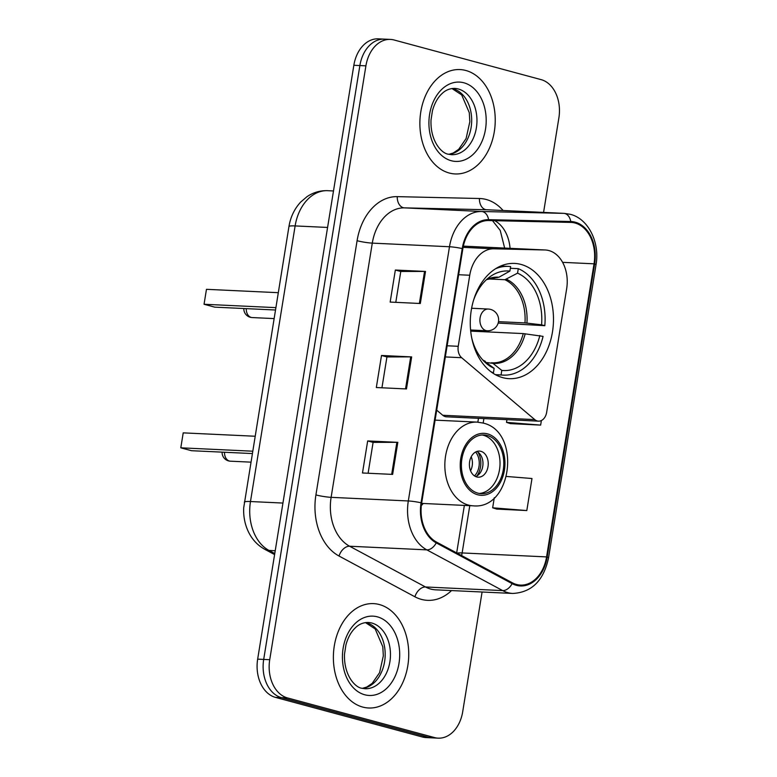 <?xml version="1.0" encoding="UTF-8"?>
<svg xmlns="http://www.w3.org/2000/svg" width="777" height="777" viewBox="0 0 777 777"><rect width="100%" height="100%" fill="white"/><g stroke="black" fill="none" stroke-linecap="round" stroke-linejoin="round"><path stroke-width="1.17" d="M548.873 250.553A32.653 23.524 92.7 0 0 545.211 249.98A32.653 23.524 92.7 0 0 544.803 249.971L493.842 248.805A32.653 23.524 92.7 0 0 469.745 275.243L458.236 346.299A10.888 7.838 92.7 0 0 461.645 357.702L534.741 419.599A10.888 7.838 92.7 0 0 538.471 421.144A10.888 7.838 92.7 0 0 546.649 412.334L566.656 288.791A32.653 23.524 92.7 0 0 548.873 250.553M521.046 264.433A57.692 41.569 92.7 0 0 514.588 263.422A57.692 41.569 92.7 0 0 470.697 314.578A57.692 41.569 92.7 0 0 502.709 377.651A57.692 41.569 92.7 0 0 509.168 378.671A57.692 41.569 92.7 0 0 553.059 327.505A57.692 41.569 92.7 0 0 521.046 264.433M421.319 505.613A57.692 41.569 92.7 0 0 423.222 503.477M436.713 410.149L442.764 415.277A10.888 7.838 92.7 0 0 446.503 416.822L538.471 421.144M543.579 212.403L558.886 117.861A32.653 23.524 92.7 0 0 541.103 79.623L394.075 39.986A32.653 23.524 92.7 0 0 390.413 39.413L378.36 38.85A32.653 23.524 92.7 0 0 353.846 65.278L257.663 659.139A32.653 23.524 92.7 0 0 275.447 697.377L422.474 737.014A32.653 23.524 92.7 0 0 426.136 737.587L432.167 737.868A32.653 23.524 92.7 0 1 428.506 737.295A32.653 23.524 92.7 0 0 432.167 737.868L438.199 738.15A32.653 23.524 92.7 0 0 462.703 711.722L482.09 592.006M384.392 39.132A32.653 23.524 92.7 0 0 359.877 65.559L263.694 659.42A32.653 23.524 92.7 0 0 281.478 697.659L428.506 737.295L281.478 697.659A32.653 23.524 92.7 0 1 263.694 659.42L359.877 65.559A32.653 23.524 92.7 0 1 384.392 39.132M465.86 70.493A52.244 37.646 92.7 0 0 460.013 69.571A52.244 37.646 92.7 0 0 420.26 115.899A52.244 37.646 92.7 0 0 449.252 173.028A52.244 37.646 92.7 0 0 455.108 173.941A52.244 37.646 92.7 0 0 494.852 127.613A52.244 37.646 92.7 0 0 465.86 70.493A52.244 37.646 92.7 0 0 460.013 69.571A52.244 37.646 92.7 0 0 420.26 115.899A52.244 37.646 92.7 0 0 449.252 173.028A52.244 37.646 92.7 0 0 455.108 173.941A52.244 37.646 92.7 0 0 494.852 127.613A52.244 37.646 92.7 0 0 465.86 70.493M379.361 604.535A52.244 37.646 92.7 0 0 373.514 603.622A52.244 37.646 92.7 0 0 333.76 649.951A52.244 37.646 92.7 0 0 362.752 707.08A52.244 37.646 92.7 0 0 368.609 707.993A52.244 37.646 92.7 0 0 408.352 661.664A52.244 37.646 92.7 0 0 379.361 604.535A52.244 37.646 92.7 0 0 373.514 603.622A52.244 37.646 92.7 0 0 333.76 649.951A52.244 37.646 92.7 0 0 362.752 707.08A52.244 37.646 92.7 0 0 368.609 707.993A52.244 37.646 92.7 0 0 408.352 661.664A52.244 37.646 92.7 0 0 379.361 604.535M575.067 223.028A34.829 25.097 -87.3 0 1 594.036 263.821L546.571 556.905A34.829 25.097 -87.3 0 1 520.425 585.091A34.829 25.097 -87.3 0 1 512.354 582.808L436.48 542.074A34.829 25.097 -87.3 0 1 421.678 502.952L462.849 248.737A34.829 25.097 -87.3 0 1 488.548 220.542L570.726 222.407A34.829 25.097 -87.3 0 1 571.163 222.416A34.829 25.097 -87.3 0 1 575.067 223.028M575.203 222.173A35.703 25.728 92.7 0 0 570.755 221.532L488.587 219.668A35.703 25.728 92.7 0 0 462.237 248.572L421.066 502.787A35.703 25.728 92.7 0 0 436.237 542.88L512.111 583.624A35.703 25.728 92.7 0 0 547.183 557.07L594.648 263.986A35.703 25.728 92.7 0 0 575.203 222.173M496.658 509.061L526.806 510.557L531.992 478.515L506.594 476.466M510.499 423.62L540.646 425.106L541.384 420.512M390.413 39.413A32.653 23.524 92.7 0 0 365.909 65.841L269.726 659.702A32.653 23.524 92.7 0 0 287.509 697.94L434.537 737.577A32.653 23.524 92.7 0 0 438.199 738.15M420.318 303.496L390.161 302.078L395.347 270.037L425.505 271.455L420.318 303.496M392.638 474.397L362.48 472.979L367.676 440.938L397.824 442.346L392.638 474.397M406.478 388.947L376.321 387.529L381.507 355.487L411.664 356.905L406.478 388.947M381.507 355.487L386.936 356.944L410.712 356.876A8.712 0.942 9.2 0 1 411.664 356.905M367.676 440.938L373.096 442.395M368.104 473.242L373.106 442.366L396.872 442.327A8.712 0.942 9.2 0 1 397.824 442.346M395.347 270.037L400.777 271.503M395.784 302.34L400.786 271.464L424.553 271.426A8.712 0.942 9.2 0 1 425.505 271.455M540.646 425.106L506.497 422.358L506.934 419.658M506.497 422.358L510.79 423.708M526.806 510.557L492.657 507.799L494.289 497.727M492.657 507.799L496.95 509.158M381.944 387.791L386.946 356.915M495.503 277.583L498.912 277.234L509.897 271.105A49.854 35.917 92.7 0 0 490.51 276.389A49.854 35.917 92.7 0 0 473.562 300.243M510.353 268.279L518.278 268.657A54.419 39.209 92.7 0 1 544.813 325.689L498.174 323.067M495.376 374.66L501.068 374.932A54.419 39.209 92.7 0 0 503.292 375.126A54.419 39.209 92.7 0 0 543.074 336.373L523.251 333.586L470.697 331.119M492.414 372.814L493.414 372.863A54.419 39.209 92.7 0 1 490.724 371.591M509.897 271.105L510.625 266.589A54.419 39.209 92.7 0 0 508.401 266.394A54.419 39.209 92.7 0 0 495.551 268.745M501.068 374.932L501.796 370.415A49.854 35.917 92.7 0 0 539.84 335.499M471.775 338.16A49.854 35.917 92.7 0 0 486.412 363.5A49.854 35.917 92.7 0 0 494.143 368.356L493.414 372.863M486.888 362.568L492.958 363.354L501.796 370.415M494.143 368.356L482.711 359.887M491.443 362.781L492.336 362.84A42.667 30.74 92.7 0 0 523.251 333.586M544.813 325.689L541.579 324.815A49.854 35.917 92.7 0 0 517.55 273.164L518.278 268.657M498.494 321.659L524.98 322.902L541.579 324.815M517.55 273.164L504.895 279.72L488.141 278.933M275.816 307.634L204.05 304.263L206.468 289.316L278.234 292.686M204.05 304.263L214.773 307.158L275.437 310.004M487.266 435.479A29.39 21.173 92.7 0 0 483.974 434.955A29.39 21.173 92.7 0 0 461.616 461.023A29.39 21.173 92.7 0 0 477.923 493.152A29.39 21.173 92.7 0 0 481.216 493.667A29.39 21.173 92.7 0 0 503.574 467.608A29.39 21.173 92.7 0 0 487.266 435.479M479.341 493.463A29.39 21.173 92.7 0 0 499.922 466.122A29.39 21.173 92.7 0 0 483.498 435.295A29.39 21.173 92.7 0 0 482.09 434.984M252.564 451.194L180.798 447.814L183.217 432.867L254.992 436.237M180.798 447.814L191.521 450.709L252.185 453.554M480.905 451.32A13.063 9.411 92.7 0 0 479.438 451.087A13.063 9.411 92.7 0 0 469.502 462.674A13.063 9.411 92.7 0 0 476.748 476.952A13.063 9.411 92.7 0 0 478.214 477.185A13.063 9.411 92.7 0 0 488.15 465.598A13.063 9.411 92.7 0 0 480.905 451.32M475.602 476.534A13.063 9.411 92.7 0 0 482.954 464.325A13.063 9.411 92.7 0 0 476.777 451.486M477.981 452.185A17.415 12.549 -87.3 0 1 476.864 475.961M475.621 452A15.239 10.975 -87.3 0 1 474.504 475.912M544.803 249.971L463.345 246.144M469.745 275.243L458.644 274.728M493.842 248.805L463.092 247.368M458.236 346.299L447.134 345.784M461.645 357.702L445.328 356.934M534.741 419.599L442.764 415.277M353.846 65.278L365.909 65.841M422.474 737.014L434.537 737.577M275.447 697.377L287.509 697.94M257.663 659.139L269.726 659.702M326.991 190.656A21.766 15.093 91.3 0 1 327.243 190.666A43.541 31.371 92.7 0 0 295.124 225.922L250.476 501.534A43.541 31.371 92.7 0 0 268.978 550.427A21.766 14.268 118.2 0 1 264.743 549.29C257.469 545.24 251.971 539.306 248.261 531.497C244.813 524.087 243.298 516.181 243.706 507.789L288.947 226.573C290.511 217.016 294.434 208.838 300.718 202.02L307.061 196.63C313.141 192.55 319.784 190.559 326.991 190.656L333.488 190.967M288.947 226.573A21.766 2.36 9.2 0 1 295.124 225.922L327.583 227.447M274.767 553.545L268.978 550.427L275.223 550.728M244.308 502.185A21.766 2.36 9.2 0 1 250.476 501.534L282.945 503.059M594.036 263.821L562.597 262.344M510.062 248.329A34.829 25.097 92.7 0 0 494.696 220.678M451.544 590.569A54.419 39.209 -87.3 0 1 421.435 599.388A54.419 39.209 -87.3 0 1 414.918 596.785L339.044 556.041A54.419 39.209 -87.3 0 1 315.918 494.92L357.09 240.705A54.419 39.209 -87.3 0 1 397.251 196.639L479.428 198.504A54.419 39.209 -87.3 0 1 503.107 210.509M512.111 583.624A10.888 7.139 118.2 0 1 502.69 590.598L425.495 586.975A43.541 31.371 92.7 0 0 430.711 589.053A43.541 31.371 92.7 0 0 435.586 589.821L512.781 593.453A43.541 31.371 -87.3 0 1 502.69 590.598L426.816 549.863A43.541 31.371 -87.3 0 1 408.313 500.961L449.485 246.746A10.888 1.185 9.2 0 1 462.237 248.572M357.09 240.705A10.888 1.185 9.2 0 0 372.29 243.123L449.485 246.746A43.541 31.371 -87.3 0 1 481.614 211.499L563.791 213.364A43.541 31.371 -87.3 0 1 564.335 213.384L487.14 209.751A43.541 31.371 92.7 0 0 486.596 209.741L404.419 207.867A43.541 31.371 92.7 0 0 372.29 243.123L331.119 497.338A43.541 31.371 92.7 0 0 349.611 546.231L425.495 586.975A10.888 7.139 -61.8 0 0 414.918 596.785M570.755 221.532A10.888 7.547 91.3 0 0 563.791 213.364L486.596 209.741A10.888 7.547 -88.7 0 1 479.428 198.504M421.066 502.787A10.888 1.185 -170.8 0 0 408.313 500.961L331.119 497.338A10.888 1.185 9.2 0 1 315.918 494.92M436.237 542.88A10.888 7.139 118.2 0 1 426.816 549.863L349.611 546.231A10.888 7.139 -61.8 0 0 339.044 556.041M397.251 196.639A10.888 7.547 -88.7 0 0 404.419 207.867L481.614 211.499A10.888 7.547 91.3 0 1 488.587 219.668M547.183 557.07A10.888 1.185 9.2 0 1 548.543 557.896L596.017 264.802A10.888 1.185 -170.8 0 0 594.648 263.986M461.625 555.574A34.829 25.097 92.7 0 0 462.13 552.942L469.784 505.662M546.571 556.905L462.13 552.942A19.59 2.127 9.2 0 0 457.099 553.146M483.158 423.106L483.896 418.58M405.526 388.898L410.712 356.876M419.366 303.448L424.553 271.426M391.686 474.349L396.872 442.327M448.98 154.341A33.178 23.902 92.7 0 0 471.6 123.096A33.178 23.902 92.7 0 0 453.03 88.743A33.178 23.902 92.7 0 0 452.068 88.51M458.304 88.986A33.178 23.902 92.7 0 0 454.594 88.403C449.669 88.452 445.483 90.19 442.016 93.609C437.713 97.591 434.518 103.312 432.439 110.79L431.002 120.134C430.205 141.793 442.142 153.7 448.426 154.205L451.476 154.681A33.178 23.902 92.7 0 0 476.719 125.262A33.178 23.902 92.7 0 0 458.304 88.986M451.243 160.722A39.705 28.613 92.7 0 0 485.489 129.293A39.705 28.613 92.7 0 0 463.869 82.789A39.705 28.613 92.7 0 0 429.623 114.229A39.705 28.613 92.7 0 0 451.243 160.722M497.241 277.661A42.667 30.74 92.7 0 0 496.338 277.603L486.48 279.633M492.958 363.354A43.172 31.109 92.7 0 0 525.203 333.76M482.779 359.965A43.172 31.109 92.7 0 0 485.295 361.295M498.912 277.234A43.172 31.109 92.7 0 0 486.557 279.574M491.637 362.791A42.667 30.74 92.7 0 0 492.336 362.84M526.932 323.077A43.172 31.109 92.7 0 0 506.575 279.293M524.98 322.902A42.667 30.74 92.7 0 0 504.895 279.72M243.832 308.518A8.712 8.712 0 0 0 252.127 317.56A8.712 6.274 -87.3 0 1 251.156 317.404A8.712 6.274 -87.3 0 1 246.27 308.634M488.267 309.042A10.888 10.888 0 0 1 498.494 321.649A10.888 10.888 0 0 1 487.247 330.779A10.888 7.838 -87.3 0 1 486.023 330.594A10.888 7.838 -87.3 0 1 480.099 317.842A10.888 7.838 -87.3 0 1 488.267 309.042L471.61 308.255M362.48 688.393A33.178 23.902 92.7 0 0 385.101 657.148A33.178 23.902 92.7 0 0 366.53 622.795A33.178 23.902 92.7 0 0 365.578 622.562M371.814 623.037A33.178 23.902 92.7 0 0 368.094 622.455C363.18 622.503 358.984 624.242 355.516 627.661C351.214 631.643 348.018 637.363 345.94 644.842L344.502 654.185C343.716 675.835 355.652 687.752 361.927 688.257L364.976 688.733A33.178 23.902 92.7 0 0 390.219 659.314A33.178 23.902 92.7 0 0 371.814 623.037M364.753 694.774A39.705 28.613 92.7 0 0 398.999 663.335A39.705 28.613 92.7 0 0 377.369 616.841A39.705 28.613 92.7 0 0 343.123 648.28A39.705 28.613 92.7 0 0 364.753 694.774M477.67 494.755A31.022 22.348 92.7 0 0 504.419 470.192A31.022 22.348 92.7 0 0 487.529 433.877A31.022 22.348 92.7 0 0 460.771 458.43A31.022 22.348 92.7 0 0 477.67 494.755M421.61 503.399L473.086 505.817A41.909 30.196 -87.3 0 1 468.395 505.079A41.909 30.196 -87.3 0 1 445.143 459.265A41.909 30.196 -87.3 0 1 477.02 422.105L435.091 420.134M222.096 452.146A8.712 8.712 0 0 0 230.39 461.188A8.712 6.274 -87.3 0 1 229.409 461.033A8.712 6.274 -87.3 0 1 224.524 452.263M471.212 456.779A12.626 9.101 -87.3 0 1 470.561 470.745M545.211 249.98L463.345 246.134M274.602 554.584L264.743 549.29M596.017 264.802C600.029 242.609 588.412 218.687 570.318 214.316L564.335 213.384M512.781 593.453C531.74 592.433 543.657 580.584 548.543 557.896M504.652 248.077L500.223 230.41L492.482 220.629M456.672 552.913L464.364 505.409M477.855 422.154L478.477 418.317M448.853 154.312L453.205 153.03L458.712 149.291L466.083 138.597L469.832 121.775L469.298 112.714L461.674 94.891L451.942 88.529M495.551 374.757L503.292 375.126M500.66 266.035L508.401 266.394M274.038 318.589L252.127 317.56M487.247 330.779L470.59 330.002M362.354 688.364L366.705 687.072L372.212 683.342L379.584 672.649L383.333 655.827L382.799 646.765L375.174 628.943L365.443 622.581M473.086 505.817C512.548 510.013 521.454 431.021 482.818 423.009L477.02 422.105M250.796 462.14L230.39 461.188"/></g></svg>
